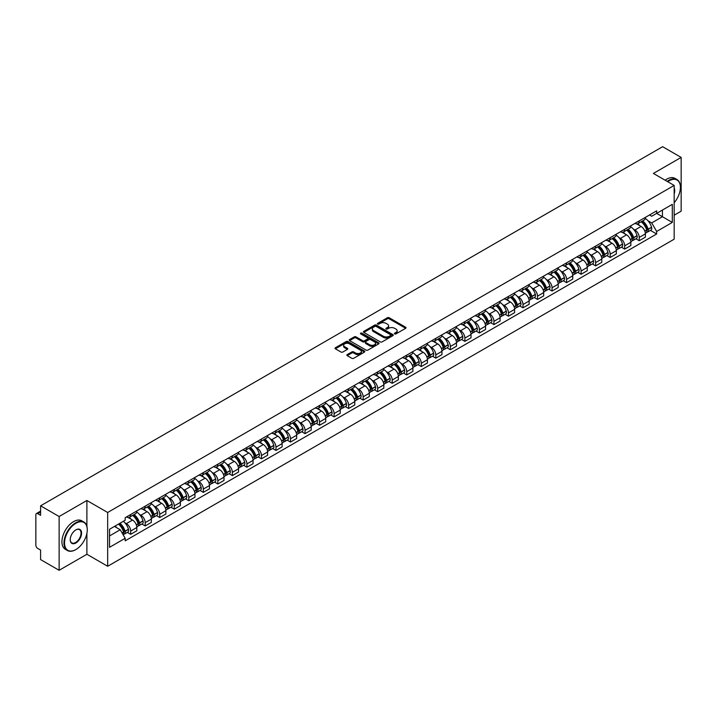 <?xml version="1.0" encoding="UTF-8"?>
<svg xmlns="http://www.w3.org/2000/svg" width="717" height="717" viewBox="0 0 717 717"><rect width="100%" height="100%" fill="white"/><g stroke="black" fill="none" stroke-linecap="round" stroke-linejoin="round"><path stroke-width="1.08" d="M394.664 333.916A0.905 0.52 0 0 0 395.945 333.916L405.661 328.305A1.291 0.744 0 0 0 406.037 327.777A1.291 0.744 0 0 0 405.661 327.248L389.206 317.748A1.291 0.744 0 0 0 387.377 317.748L377.662 323.358A0.905 0.52 0 0 0 378.943 324.093L380.198 323.367A4.141 2.393 0 0 1 386.051 323.367L387.422 324.165A4.141 2.393 0 0 1 388.632 325.85A4.141 2.393 0 0 1 387.422 327.535L386.167 328.261A0.905 0.52 0 0 0 387.44 329.004L388.704 328.278A4.141 2.393 0 0 1 394.556 328.278L395.927 329.067A4.141 2.393 0 0 1 397.137 330.761A4.141 2.393 0 0 1 395.927 332.446L394.664 333.172A0.905 0.52 0 0 0 394.664 333.916L394.664 333.172M347.234 354.592A1.291 0.744 0 0 0 346.858 355.121A1.291 0.744 0 0 0 347.234 355.65L351.859 358.312A1.291 0.744 0 0 0 353.687 358.312L364.469 352.083A1.291 0.744 0 0 0 364.854 351.554A1.291 0.744 0 0 0 364.469 351.025L348.014 341.525A1.291 0.744 0 0 0 346.186 341.525L335.395 347.754A1.291 0.744 0 0 0 335.018 348.283A1.291 0.744 0 0 0 335.395 348.812L340.978 352.029A1.291 0.744 0 0 0 342.807 352.029L347.422 349.367A1.291 0.744 0 0 0 347.799 348.838A1.291 0.744 0 0 0 347.422 348.31L344.653 346.714A3.46 1.999 0 0 1 343.64 345.298A3.46 1.999 0 0 1 345.773 343.452A3.46 1.999 0 0 1 349.546 343.891L360.382 350.147A3.46 1.999 0 0 1 361.395 351.554A3.46 1.999 0 0 1 359.262 353.4A3.46 1.999 0 0 1 355.489 352.97L353.687 351.922A1.291 0.744 0 0 0 351.859 351.922L347.234 354.592L347.234 355.65M107.667 512.485L86.891 500.493L59.135 516.518L40.6 505.817L662.616 146.698L681.15 157.408L653.393 173.433L674.168 185.425L107.667 512.485L107.667 566.269L674.168 239.2L674.168 185.425M380.288 341.892A1.291 0.744 0 0 0 382.116 341.892L392.907 335.664A1.291 0.744 0 0 0 393.283 335.144A1.291 0.744 0 0 0 392.907 334.615L376.452 325.115A1.291 0.744 0 0 0 374.624 325.115L363.833 331.344A1.291 0.744 0 0 0 363.456 331.863A1.291 0.744 0 0 0 363.833 332.392L380.288 341.892M361.036 334.104A0.905 0.52 0 0 1 361.96 334.239L361.96 333.163L378.693 342.825A1.291 0.744 0 0 1 379.069 343.344A1.291 0.744 0 0 1 378.693 343.873L367.902 350.102A1.291 0.744 0 0 1 366.073 350.102L349.618 340.602L354.234 337.958L354.234 336.882L349.618 339.544A1.291 0.744 0 0 0 349.233 340.073A1.291 0.744 0 0 0 349.618 340.602L349.618 339.544M354.234 337.958A1.291 0.744 0 0 1 356.062 337.958L356.062 336.882A1.291 0.744 0 0 0 354.234 336.882M356.062 336.882L362.739 340.736A1.291 0.744 0 0 0 364.568 340.736L367.624 338.971A1.291 0.744 0 0 0 368.009 338.442A1.291 0.744 0 0 0 367.624 337.913L360.678 333.898A0.905 0.52 0 0 1 361.96 333.163M59.135 516.518L59.135 570.302L40.6 559.592L40.6 550.073L37.714 548.406A2.635 1.524 -120 0 1 35.85 545.18L35.85 514.743A2.635 1.524 -120 0 1 36.397 513.542L40.6 511.113M674.168 215.217L681.15 211.183L681.15 157.408M59.135 570.302L86.891 554.268L107.667 566.269M40.6 505.817L40.6 515.335L37.714 513.668A2.635 1.524 -120 0 0 36.397 513.542M639.232 220.917A6.059 3.495 60 0 1 637.978 223.632L644.126 220.083A6.059 3.495 -120 0 0 645.381 217.368M633.398 229.108L634.948 230.005A6.059 3.495 60 0 1 639.232 237.426L645.381 233.876A6.059 3.495 -120 0 0 641.097 226.455L636.696 223.91M645.381 233.876L645.381 237.157L639.232 240.706L635.898 238.779M637.978 223.632A6.059 3.495 60 0 1 634.993 223.363M639.232 237.426L639.232 240.706M624.704 229.306A6.059 3.495 60 0 1 623.449 232.021L629.598 228.472A6.059 3.495 -120 0 0 630.852 225.756M621.37 247.168L624.704 249.095L630.852 245.546L630.852 242.265A6.059 3.495 -120 0 0 626.568 234.844L622.168 232.299M623.449 232.021A6.059 3.495 60 0 1 620.465 231.752M618.87 237.497L620.42 238.394A6.059 3.495 60 0 1 624.704 245.814L624.704 249.095M610.176 237.694A6.059 3.495 60 0 1 608.921 240.41L615.069 236.861A6.059 3.495 -120 0 0 616.324 234.145M606.842 255.557L610.176 257.484L616.324 253.935L616.324 250.654A6.059 3.495 -120 0 0 612.04 243.233L607.64 240.688M608.921 240.41A6.059 3.495 60 0 1 605.937 240.141M604.341 245.886L605.892 246.782A6.059 3.495 60 0 1 610.176 254.203L610.176 257.484M595.648 246.083A6.059 3.495 60 0 1 594.393 248.799L600.532 245.25A6.059 3.495 -120 0 0 601.787 242.534M592.314 263.946L595.648 265.873L601.787 262.323L601.787 259.043A6.059 3.495 -120 0 0 597.503 251.622L593.102 249.077M594.393 248.799A6.059 3.495 60 0 1 591.408 248.53M589.813 254.275L591.364 255.171A6.059 3.495 60 0 1 595.648 262.592L595.648 265.873M581.111 254.472A6.059 3.495 60 0 1 579.856 257.188L586.004 253.639A6.059 3.495 -120 0 0 587.259 250.923M577.777 272.335L581.111 274.261L587.259 270.712L587.259 267.432A6.059 3.495 -120 0 0 582.975 260.011L578.574 257.466M579.856 257.188A6.059 3.495 60 0 1 576.871 256.919M575.276 262.664L576.827 263.56A6.059 3.495 60 0 1 581.111 270.981L581.111 274.261M566.582 262.861A6.059 3.495 60 0 1 565.328 265.577L571.476 262.028A6.059 3.495 -120 0 0 572.731 259.312M563.248 280.723L566.582 282.65L572.731 279.101L572.731 275.821A6.059 3.495 -120 0 0 568.447 268.4L564.046 265.855M565.328 265.577A6.059 3.495 60 0 1 562.343 265.308M560.748 271.053L562.298 271.949A6.059 3.495 60 0 1 566.582 279.37L566.582 282.65M552.054 271.25A6.059 3.495 60 0 1 550.799 273.966L556.948 270.417A6.059 3.495 -120 0 0 558.202 267.701M548.72 289.112L552.054 291.039L558.202 287.49L558.202 284.21A6.059 3.495 -120 0 0 553.918 276.789L549.518 274.244M550.799 273.966A6.059 3.495 60 0 1 547.815 273.697M546.22 279.442L547.77 280.338A6.059 3.495 60 0 1 552.054 287.759L552.054 291.039M537.526 279.639A6.059 3.495 60 0 1 536.271 282.355L542.411 278.805A6.059 3.495 -120 0 0 543.665 276.09M534.192 297.501L537.526 299.428L543.674 295.879L543.674 292.599A6.059 3.495 -120 0 0 539.381 285.178L534.981 282.632M536.271 282.355A6.059 3.495 60 0 1 533.287 282.086M531.691 287.831L533.242 288.727A6.059 3.495 60 0 1 537.526 296.148L537.526 299.428M522.989 288.028A6.059 3.495 60 0 1 521.734 290.743L527.882 287.194A6.059 3.495 -120 0 0 529.137 284.479M519.655 305.89L522.989 307.817L529.137 304.268L529.137 300.988A6.059 3.495 -120 0 0 524.853 293.567L520.452 291.021M521.734 290.743A6.059 3.495 60 0 1 518.758 290.475M517.154 296.22L518.705 297.116A6.059 3.495 60 0 1 522.989 304.537L522.989 307.817M508.461 296.417A6.059 3.495 60 0 1 507.206 299.132L513.354 295.583A6.059 3.495 -120 0 0 514.609 292.868M505.127 314.279L508.461 316.206L514.609 312.657L514.609 309.377A6.059 3.495 -120 0 0 510.325 301.956L505.924 299.41M507.206 299.132A6.059 3.495 60 0 1 504.221 298.864M502.626 304.608L504.176 305.505A6.059 3.495 60 0 1 508.461 312.926L508.461 316.206M493.932 304.806A6.059 3.495 60 0 1 492.678 307.521L498.826 303.972A6.059 3.495 -120 0 0 500.081 301.257M490.598 322.668L493.932 324.595L500.081 321.046L500.081 317.765A6.059 3.495 -120 0 0 495.797 310.344L491.396 307.799M492.678 307.521A6.059 3.495 60 0 1 489.693 307.252M488.098 312.997L489.648 313.894A6.059 3.495 60 0 1 493.932 321.315L493.932 324.595M479.404 313.195A6.059 3.495 60 0 1 478.149 315.91L484.289 312.361A6.059 3.495 -120 0 0 485.543 309.645M476.07 331.057L479.404 332.984L485.552 329.435L485.552 326.154A6.059 3.495 -120 0 0 481.259 318.733L476.868 316.188M478.149 315.91A6.059 3.495 60 0 1 475.165 315.641M473.57 321.386L475.12 322.283A6.059 3.495 60 0 1 479.404 329.703L479.404 332.984M464.867 321.583A6.059 3.495 60 0 1 463.612 324.299L469.76 320.75A6.059 3.495 -120 0 0 471.015 318.034M461.533 339.446L464.867 341.373L471.015 337.824L471.015 334.543A6.059 3.495 -120 0 0 466.731 327.122L462.331 324.577M463.612 324.299A6.059 3.495 60 0 1 460.637 324.03M459.032 329.775L460.583 330.671A6.059 3.495 60 0 1 464.867 338.092L464.867 341.373M450.339 329.972A6.059 3.495 60 0 1 449.084 332.688L455.232 329.139A6.059 3.495 -120 0 0 456.487 326.423M447.005 347.835L450.339 349.762L456.487 346.212L456.487 342.932A6.059 3.495 -120 0 0 452.203 335.511L447.802 332.975M449.084 332.688A6.059 3.495 60 0 1 446.099 332.419M444.504 338.164L446.055 339.06A6.059 3.495 60 0 1 450.339 346.481L450.339 349.762M435.811 338.361A6.059 3.495 60 0 1 434.556 341.077L440.704 337.528A6.059 3.495 -120 0 0 441.959 334.812M432.476 356.224L435.811 358.15L441.959 354.601L441.959 351.321A6.059 3.495 -120 0 0 437.675 343.9L433.274 341.364M434.556 341.077A6.059 3.495 60 0 1 431.571 340.808M429.976 346.553L431.526 347.449A6.059 3.495 60 0 1 435.811 354.87L435.811 358.15M421.282 346.75A6.059 3.495 60 0 1 420.028 349.466L426.176 345.917A6.059 3.495 -120 0 0 427.431 343.201M417.948 364.612L421.282 366.539L427.431 362.99L427.431 359.71A6.059 3.495 -120 0 0 423.138 352.289L418.746 349.753M420.028 349.466A6.059 3.495 60 0 1 417.043 349.197M415.448 354.942L416.998 355.838A6.059 3.495 60 0 1 421.282 363.259L421.282 366.539M406.745 355.139A6.059 3.495 60 0 1 405.49 357.855L411.639 354.306A6.059 3.495 -120 0 0 412.893 351.59M403.411 373.001L406.745 374.928L412.893 371.379L412.893 368.099A6.059 3.495 -120 0 0 408.609 360.678L404.209 358.142M405.49 357.855A6.059 3.495 60 0 1 402.515 357.586M400.911 363.331L402.461 364.227A6.059 3.495 60 0 1 406.745 371.648L406.745 374.928M392.217 363.528A6.059 3.495 60 0 1 390.962 366.244L397.11 362.694A6.059 3.495 -120 0 0 398.365 359.979M388.883 381.39L392.217 383.317L398.365 379.768L398.365 376.488A6.059 3.495 -120 0 0 394.081 369.067L389.681 366.53M390.962 366.244A6.059 3.495 60 0 1 387.978 365.975M386.382 371.72L387.933 372.616A6.059 3.495 60 0 1 392.217 380.037L392.217 383.317M377.689 371.917A6.059 3.495 60 0 1 376.434 374.641L382.582 371.092A6.059 3.495 -120 0 0 383.837 368.368M374.355 389.779L377.689 391.706L383.837 388.157L383.837 384.877A6.059 3.495 -120 0 0 379.553 377.456L375.152 374.919M376.434 374.641A6.059 3.495 60 0 1 373.449 374.364M371.854 380.109L373.405 381.005A6.059 3.495 60 0 1 377.689 388.426L377.689 391.706M363.161 380.306A6.059 3.495 60 0 1 361.906 383.03L368.054 379.481A6.059 3.495 -120 0 0 369.309 376.757M359.826 398.168L363.161 400.095L369.309 396.546L369.309 393.266A6.059 3.495 -120 0 0 365.016 385.845L360.624 383.308M361.906 383.03A6.059 3.495 60 0 1 358.921 382.753M357.326 388.497L358.876 389.394A6.059 3.495 60 0 1 363.161 396.815L363.161 400.095M348.623 388.695A6.059 3.495 60 0 1 347.369 391.419L353.517 387.87A6.059 3.495 -120 0 0 354.772 385.146M345.289 406.557L348.623 408.484L354.772 404.935L354.772 401.654A6.059 3.495 -120 0 0 350.488 394.233L346.087 391.697M347.369 391.419A6.059 3.495 60 0 1 344.393 391.141M342.789 396.886L344.339 397.783A6.059 3.495 60 0 1 348.623 405.204L348.623 408.484M334.095 397.084A6.059 3.495 60 0 1 332.84 399.808L338.989 396.259A6.059 3.495 -120 0 0 340.243 393.534M330.761 414.946L334.095 416.873L340.243 413.324L340.243 410.043A6.059 3.495 -120 0 0 335.959 402.622L331.559 400.086M332.84 399.808A6.059 3.495 60 0 1 329.856 399.53M328.261 405.275L329.811 406.172A6.059 3.495 60 0 1 334.095 413.592L334.095 416.873M319.567 405.472A6.059 3.495 60 0 1 318.312 408.197L324.46 404.648A6.059 3.495 -120 0 0 325.715 401.923M316.233 423.335L319.567 425.262L325.715 421.713L325.715 418.432A6.059 3.495 -120 0 0 321.431 411.011L317.031 408.475M318.312 408.197A6.059 3.495 60 0 1 315.328 407.919M313.732 413.664L315.283 414.56A6.059 3.495 60 0 1 319.567 421.981L319.567 425.262M305.039 413.861A6.059 3.495 60 0 1 303.784 416.586L309.932 413.037A6.059 3.495 -120 0 0 311.187 410.312M301.705 431.724L305.039 433.651L311.187 430.101L311.187 426.821A6.059 3.495 -120 0 0 306.894 419.4L302.502 416.864M303.784 416.586A6.059 3.495 60 0 1 300.799 416.308M299.204 422.053L300.755 422.949A6.059 3.495 60 0 1 305.039 430.37L305.039 433.651M290.502 422.25A6.059 3.495 60 0 1 289.247 424.975L295.395 421.426A6.059 3.495 -120 0 0 296.65 418.701M287.167 440.113L290.502 442.039L296.65 438.49L296.65 435.21A6.059 3.495 -120 0 0 292.366 427.789L287.965 425.253M289.247 424.975A6.059 3.495 60 0 1 286.271 424.697M284.667 430.442L286.217 431.338A6.059 3.495 60 0 1 290.502 438.759L290.502 442.039M275.973 430.639A6.059 3.495 60 0 1 274.719 433.364L280.867 429.815A6.059 3.495 -120 0 0 282.122 427.09M272.639 448.501L275.973 450.428L282.122 446.879L282.122 443.599A6.059 3.495 -120 0 0 277.837 436.178L273.437 433.642M274.719 433.364A6.059 3.495 60 0 1 271.734 433.086M270.139 438.831L271.689 439.727A6.059 3.495 60 0 1 275.973 447.148L275.973 450.428M261.445 439.028A6.059 3.495 60 0 1 260.19 441.753L266.339 438.204A6.059 3.495 -120 0 0 267.593 435.479M258.111 456.89L261.445 458.817L267.593 455.268L267.593 451.988A6.059 3.495 -120 0 0 263.309 444.567L258.909 442.03M260.19 441.753A6.059 3.495 60 0 1 257.206 441.475M255.61 447.22L257.161 448.116A6.059 3.495 60 0 1 261.445 455.537L261.445 458.817M246.917 447.417A6.059 3.495 60 0 1 245.662 450.142L251.81 446.592A6.059 3.495 -120 0 0 253.065 443.868M243.583 465.288L246.917 467.206L253.065 463.657L253.065 460.377A6.059 3.495 -120 0 0 248.781 452.956L244.38 450.419M245.662 450.142A6.059 3.495 60 0 1 242.678 449.864M241.082 455.609L242.633 456.505A6.059 3.495 60 0 1 246.917 463.926L246.917 467.206M232.38 455.806A6.059 3.495 60 0 1 231.125 458.53L237.273 454.981A6.059 3.495 -120 0 0 238.528 452.257M229.046 473.677L232.38 475.595L238.528 472.046L238.528 468.766A6.059 3.495 -120 0 0 234.244 461.345L229.843 458.808M231.125 458.53A6.059 3.495 60 0 1 228.149 458.253M226.545 463.998L228.096 464.894A6.059 3.495 60 0 1 232.38 472.315L232.38 475.595M217.851 464.195A6.059 3.495 60 0 1 216.597 466.919L222.745 463.37A6.059 3.495 -120 0 0 224 460.646M214.517 482.066L217.851 483.984L224 480.435L224 477.155A6.059 3.495 -120 0 0 219.716 469.734L215.315 467.197M216.597 466.919A6.059 3.495 60 0 1 213.612 466.642M212.017 472.386L213.567 473.283A6.059 3.495 60 0 1 217.851 480.704L217.851 483.984M203.323 472.584A6.059 3.495 60 0 1 202.069 475.308L208.217 471.759A6.059 3.495 -120 0 0 209.472 469.035M199.989 490.455L203.323 492.373L209.472 488.824L209.472 485.543A6.059 3.495 -120 0 0 205.187 478.122L200.787 475.586M202.069 475.308A6.059 3.495 60 0 1 199.084 475.03M197.489 480.775L199.039 481.672A6.059 3.495 60 0 1 203.323 489.093L203.323 492.373M188.795 480.973A6.059 3.495 60 0 1 187.54 483.697L193.689 480.148A6.059 3.495 -120 0 0 194.943 477.423M185.461 498.844L188.795 500.762L194.943 497.213L194.943 493.932A6.059 3.495 -120 0 0 190.659 486.511L186.259 483.975M187.54 483.697A6.059 3.495 60 0 1 184.556 483.419M182.96 489.164L184.511 490.061A6.059 3.495 60 0 1 188.795 497.481L188.795 500.762M174.258 489.361A6.059 3.495 60 0 1 173.003 492.086L179.151 488.537A6.059 3.495 -120 0 0 180.406 485.812M170.924 507.233L174.258 509.151L180.406 505.602L180.406 502.321A6.059 3.495 -120 0 0 176.122 494.9L171.721 492.364M173.003 492.086A6.059 3.495 60 0 1 170.028 491.808M168.423 497.553L169.974 498.449A6.059 3.495 60 0 1 174.258 505.87L174.258 509.151M159.73 497.75A6.059 3.495 60 0 1 158.475 500.475L164.623 496.926A6.059 3.495 -120 0 0 165.878 494.201M156.396 515.622L159.73 517.54L165.878 513.99L165.878 510.71A6.059 3.495 -120 0 0 161.594 503.289L157.193 500.753M158.475 500.475A6.059 3.495 60 0 1 155.49 500.197M153.895 505.942L155.446 506.838A6.059 3.495 60 0 1 159.73 514.259L159.73 517.54M145.201 506.139A6.059 3.495 60 0 1 143.947 508.864L150.095 505.315A6.059 3.495 -120 0 0 151.35 502.59M141.867 524.01L145.201 525.928L151.35 522.379L151.35 519.099A6.059 3.495 -120 0 0 147.066 511.678L142.665 509.142M143.947 508.864A6.059 3.495 60 0 1 140.962 508.586M139.367 514.34L140.917 515.227A6.059 3.495 60 0 1 145.201 522.648L145.201 525.928M130.673 514.528A6.059 3.495 60 0 1 129.418 517.253L135.567 513.704A6.059 3.495 -120 0 0 136.822 510.979M127.339 532.399L130.673 534.317L136.822 530.768L136.822 527.488A6.059 3.495 -120 0 0 132.537 520.067L128.137 517.531M129.418 517.253A6.059 3.495 60 0 1 126.434 516.975M124.839 522.729L126.389 523.616A6.059 3.495 60 0 1 130.673 531.037L130.673 534.317M649.53 214.975L651.717 216.238L672.304 204.354L662.427 210.054L662.427 216.722L651.717 222.906L647.935 220.719M109.531 535.931L120.241 529.746L125.179 538.297L109.531 547.331L109.531 529.263L125.179 520.228L125.179 517.701L656.655 210.861L656.655 213.388L672.304 222.422L656.655 231.457L651.717 222.906M672.304 204.354L672.304 222.422M125.179 538.297L125.179 540.824L656.655 233.984L656.655 231.457M86.891 500.493L86.891 526.377M86.891 533.403L86.891 554.268M120.241 529.746L114.46 526.412M650.436 230.39L656.655 233.984M395.031 334.041L395.927 333.522A4.141 2.393 0 0 0 397.137 331.837L397.137 330.761M388.632 325.85L388.632 326.925A4.141 2.393 0 0 1 387.422 328.61L386.526 329.13M405.661 327.248L405.661 328.305L389.206 318.823A1.291 0.744 0 0 0 387.377 318.823L378.02 324.218M392.889 335.681L376.452 326.19A1.291 0.744 0 0 0 374.624 326.19L363.851 332.401M390.622 335.511A0.905 0.52 0 0 0 390.622 334.767L376.174 326.432A0.905 0.52 0 0 0 374.892 326.432L373.566 327.194A4.141 2.393 0 0 0 372.356 328.888A4.141 2.393 0 0 0 373.566 330.573L383.443 336.273A4.141 2.393 0 0 0 389.295 336.273L390.622 335.511L390.622 336.587A0.905 0.52 0 0 0 390.882 336.219L390.882 335.144M372.356 328.888L372.356 329.963A4.141 2.393 0 0 0 373.566 331.648L373.566 330.573M390.622 336.587L389.295 337.349A4.141 2.393 0 0 1 383.443 337.349L373.566 331.648M356.062 337.958L362.739 341.812A1.291 0.744 0 0 0 364.568 341.812L367.624 340.046A1.291 0.744 0 0 0 368.009 339.517L368.009 338.442M361.96 334.239L378.675 343.882M369.658 344.734A3.46 1.999 0 0 0 373.432 345.164A3.46 1.999 0 0 0 375.565 343.318A3.46 1.999 0 0 0 374.552 341.91L370.734 339.706A1.291 0.744 0 0 0 368.905 339.706L365.84 341.471A1.291 0.744 0 0 0 365.464 342A1.291 0.744 0 0 0 365.84 342.529L369.658 344.734L369.658 345.809A3.46 1.999 0 0 0 373.432 346.239A3.46 1.999 0 0 0 375.565 344.393L375.565 343.318M365.464 342L365.464 343.076A1.291 0.744 0 0 0 365.84 343.604L365.84 342.529M369.658 345.809L365.84 343.604M361.395 351.554L361.395 352.63A3.46 1.999 0 0 1 359.262 354.476A3.46 1.999 0 0 1 355.489 354.046L353.687 352.997A1.291 0.744 0 0 0 351.859 352.997L347.252 355.659M343.64 345.298L343.64 346.374A3.46 1.999 0 0 0 344.653 347.79L344.653 346.714M347.404 349.376L344.653 347.79M364.469 351.025L364.469 352.083L348.014 342.601A1.291 0.744 0 0 0 346.186 342.601L335.413 348.82M641.518 221.589A8.299 4.795 60 0 1 641.563 221.616A8.299 4.795 60 0 1 647.021 229.064L647.075 229.234A1.613 0.932 60 0 1 646.815 230.498A1.613 0.932 60 0 1 646.779 230.515M641.159 221.795A10.011 5.781 60 0 1 646.662 230.058L646.707 230.229A3.325 1.918 60 0 1 646.187 232.846L645.354 233.321M646.752 232.111A3.325 1.918 -120 0 0 647.675 231.985A3.325 1.918 -120 0 0 648.204 229.368L648.15 229.198A10.011 5.781 -120 0 0 642.647 220.935M645.255 218.425A10.011 5.781 60 0 1 651.547 227.235L651.601 227.406A3.325 1.918 60 0 1 651.072 230.023L647.675 231.985M637.745 223.749A10.011 5.781 60 0 1 639.833 225.721M644.7 225.738L645.981 226.473M626.99 229.978A8.299 4.795 60 0 1 627.034 230.005A8.299 4.795 60 0 1 632.493 237.452L632.546 237.623A1.613 0.932 60 0 1 632.286 238.886A1.613 0.932 60 0 1 632.251 238.904M626.631 230.184A10.011 5.781 60 0 1 632.134 238.447L632.179 238.618A3.325 1.918 60 0 1 631.65 241.235L630.826 241.71M632.224 240.5A3.325 1.918 -120 0 0 633.147 240.374A3.325 1.918 -120 0 0 633.667 237.757L633.622 237.587A10.011 5.781 -120 0 0 628.119 229.323M630.727 226.814A10.011 5.781 60 0 1 637.019 235.624L637.072 235.794A3.325 1.918 60 0 1 636.544 238.411L633.147 240.374M623.216 232.138A10.011 5.781 60 0 1 625.305 234.109M630.171 234.127L631.453 234.862M612.461 238.367A8.299 4.795 60 0 1 612.506 238.394A8.299 4.795 60 0 1 617.964 245.841L618.009 246.012A1.613 0.932 60 0 1 617.758 247.275A1.613 0.932 60 0 1 617.722 247.293M612.094 238.573A10.011 5.781 60 0 1 617.597 246.836L617.651 247.007A3.325 1.918 60 0 1 617.122 249.624L616.297 250.099M617.696 248.889A3.325 1.918 -120 0 0 618.61 248.763A3.325 1.918 -120 0 0 619.138 246.146L619.094 245.976A10.011 5.781 -120 0 0 613.591 237.712M616.199 235.203A10.011 5.781 60 0 1 622.49 244.013L622.535 244.183A3.325 1.918 60 0 1 622.015 246.8L618.61 248.763M608.679 240.527A10.011 5.781 60 0 1 610.776 242.498M615.643 242.516L616.916 243.251M597.933 246.756A8.299 4.795 60 0 1 597.969 246.782A8.299 4.795 60 0 1 603.436 254.23L603.481 254.401A1.613 0.932 60 0 1 603.23 255.664A1.613 0.932 60 0 1 603.194 255.682M597.566 246.962A10.011 5.781 60 0 1 603.069 255.225L603.122 255.395A3.325 1.918 60 0 1 602.594 258.012L601.769 258.487M603.158 257.278A3.325 1.918 -120 0 0 604.081 257.152A3.325 1.918 -120 0 0 604.61 254.535L604.556 254.365A10.011 5.781 -120 0 0 599.062 246.101M601.662 243.592A10.011 5.781 60 0 1 607.962 252.402L608.007 252.572A3.325 1.918 60 0 1 607.487 255.189L604.081 257.152M594.151 248.916A10.011 5.781 60 0 1 596.248 250.887M601.115 250.905L602.388 251.64M583.396 255.144A8.299 4.795 60 0 1 583.441 255.171A8.299 4.795 60 0 1 588.899 262.619L588.953 262.789A1.613 0.932 60 0 1 588.693 264.053A1.613 0.932 60 0 1 588.657 264.071M583.038 255.351A10.011 5.781 60 0 1 588.54 263.614L588.585 263.784A3.325 1.918 60 0 1 588.065 266.401L587.232 266.876M588.63 265.666A3.325 1.918 -120 0 0 589.553 265.541A3.325 1.918 -120 0 0 590.082 262.924L590.028 262.754A10.011 5.781 -120 0 0 584.525 254.49M587.133 251.981A10.011 5.781 60 0 1 593.425 260.791L593.479 260.961A3.325 1.918 60 0 1 592.95 263.578L589.553 265.541M579.623 257.304A10.011 5.781 60 0 1 581.711 259.276M586.578 259.294L587.859 260.029M568.868 263.533A8.299 4.795 60 0 1 568.913 263.56A8.299 4.795 60 0 1 574.371 271.008L574.425 271.178A1.613 0.932 60 0 1 574.165 272.442A1.613 0.932 60 0 1 574.129 272.46M568.509 263.748A10.011 5.781 60 0 1 574.012 272.003L574.057 272.173A3.325 1.918 60 0 1 573.528 274.79L572.704 275.265M574.102 274.055A3.325 1.918 -120 0 0 575.025 273.93A3.325 1.918 -120 0 0 575.545 271.313L575.5 271.143A10.011 5.781 -120 0 0 569.997 262.888M572.605 260.37A10.011 5.781 60 0 1 578.897 269.18L578.951 269.35A3.325 1.918 60 0 1 578.422 271.967L575.025 273.93M565.095 265.693A10.011 5.781 60 0 1 567.183 267.665M572.049 267.683L573.331 268.418M674.168 202.723A16.07 9.276 120 0 0 680.406 187.415A16.07 9.276 120 0 0 669.042 180.854A16.07 9.276 120 0 0 667.724 181.706M667.195 181.392A16.464 9.509 -60 0 1 668.764 180.37A16.464 9.509 -60 0 1 676.991 179.555A16.464 9.509 -60 0 1 680.406 187.092A16.464 9.509 -60 0 1 680.406 187.254M674.168 188.177A8.039 4.643 -60 0 1 674.168 193.85M665.143 180.209A16.464 9.509 -60 0 1 666.711 179.187A16.464 9.509 -60 0 1 674.948 178.372L676.991 179.555M75.626 549.697L75.903 549.536A16.07 9.276 120 0 0 87.268 529.854A16.07 9.276 120 0 0 75.903 523.293A16.07 9.276 120 0 0 64.539 542.975A16.07 9.276 120 0 0 75.903 549.536L75.626 549.697A16.464 9.509 -60 0 1 67.389 550.513A16.464 9.509 -60 0 1 64.862 537.32A16.464 9.509 -60 0 1 75.626 522.81A16.464 9.509 -60 0 1 83.853 521.994A16.464 9.509 -60 0 1 87.268 529.531A16.464 9.509 -60 0 1 87.268 529.702M75.903 529.854L75.903 529.854A8.039 4.643 -60 0 1 81.586 533.134A8.039 4.643 -60 0 1 75.903 542.975A8.039 4.643 -60 0 1 70.221 539.695A8.039 4.643 -60 0 1 75.903 529.854L75.903 529.854M70.221 539.534A7.636 4.41 120 0 0 71.799 542.877A7.636 4.41 120 0 0 75.626 542.491A7.636 4.41 120 0 0 80.618 535.76A7.636 4.41 120 0 0 79.444 529.639A7.636 4.41 120 0 0 75.76 529.944M67.389 550.513L65.337 549.33A16.464 9.509 -60 0 1 62.818 536.137A16.464 9.509 -60 0 1 73.573 521.626A16.464 9.509 -60 0 1 81.81 520.811L83.853 521.994M554.34 271.922A8.299 4.795 60 0 1 554.384 271.949A8.299 4.795 60 0 1 559.843 279.397L559.887 279.567A1.613 0.932 60 0 1 559.636 280.831A1.613 0.932 60 0 1 559.601 280.849M553.972 272.137A10.011 5.781 60 0 1 559.475 280.392L559.529 280.562A3.325 1.918 60 0 1 559 283.179L558.176 283.654M559.574 282.444A3.325 1.918 -120 0 0 560.488 282.319A3.325 1.918 -120 0 0 561.017 279.702L560.972 279.531A10.011 5.781 -120 0 0 555.469 271.277M558.077 268.758A10.011 5.781 60 0 1 564.369 277.569L564.413 277.739A3.325 1.918 60 0 1 563.894 280.356L560.488 282.319M550.566 274.082A10.011 5.781 60 0 1 552.655 276.054M557.521 276.072L558.794 276.807M539.811 280.311A8.299 4.795 60 0 1 539.847 280.338A8.299 4.795 60 0 1 545.314 287.786L545.359 287.956A1.613 0.932 60 0 1 545.108 289.22A1.613 0.932 60 0 1 545.072 289.238M539.444 280.526A10.011 5.781 60 0 1 544.947 288.781L545.001 288.951A3.325 1.918 60 0 1 544.472 291.568L543.647 292.043M545.037 290.833A3.325 1.918 -120 0 0 545.96 290.708A3.325 1.918 -120 0 0 546.488 288.091L546.435 287.92A10.011 5.781 -120 0 0 540.941 279.666M543.54 277.156A10.011 5.781 60 0 1 549.84 285.958L549.885 286.128A3.325 1.918 60 0 1 549.365 288.745L545.96 290.708M536.029 282.471A10.011 5.781 60 0 1 538.126 284.443M542.993 284.461L544.266 285.196M525.274 288.7A8.299 4.795 60 0 1 525.319 288.727A8.299 4.795 60 0 1 530.777 296.175L530.831 296.345A1.613 0.932 60 0 1 530.571 297.609A1.613 0.932 60 0 1 530.535 297.627M524.916 288.915A10.011 5.781 60 0 1 530.419 297.17L530.463 297.34A3.325 1.918 60 0 1 529.944 299.957L529.11 300.432M530.508 299.222A3.325 1.918 -120 0 0 531.431 299.097A3.325 1.918 -120 0 0 531.96 296.48L531.906 296.309A10.011 5.781 -120 0 0 526.403 288.055M529.012 285.545A10.011 5.781 60 0 1 535.303 294.346L535.357 294.517A3.325 1.918 60 0 1 534.828 297.134L531.431 299.097M521.501 290.86A10.011 5.781 60 0 1 523.589 292.841M528.456 292.85L529.738 293.585M510.746 297.089A8.299 4.795 60 0 1 510.791 297.116A8.299 4.795 60 0 1 516.249 304.564L516.303 304.734A1.613 0.932 60 0 1 516.043 305.998A1.613 0.932 60 0 1 516.007 306.016M510.387 297.304A10.011 5.781 60 0 1 515.89 305.559L515.935 305.729A3.325 1.918 60 0 1 515.406 308.346L514.582 308.821M515.98 307.611A3.325 1.918 -120 0 0 516.903 307.485A3.325 1.918 -120 0 0 517.423 304.868L517.378 304.698A10.011 5.781 -120 0 0 511.875 296.444M514.483 293.934A10.011 5.781 60 0 1 520.775 302.735L520.829 302.906A3.325 1.918 60 0 1 520.3 305.523L516.903 307.485M506.973 299.249A10.011 5.781 60 0 1 509.061 301.23M513.928 301.239L515.209 301.974M496.218 305.478A8.299 4.795 60 0 1 496.263 305.505A8.299 4.795 60 0 1 501.721 312.953L501.766 313.123A1.613 0.932 60 0 1 501.515 314.387A1.613 0.932 60 0 1 501.479 314.404M495.859 305.693A10.011 5.781 60 0 1 501.353 313.947L501.407 314.118A3.325 1.918 60 0 1 500.878 316.735L500.054 317.21M501.452 316A3.325 1.918 -120 0 0 502.366 315.874A3.325 1.918 -120 0 0 502.895 313.257L502.85 313.087A10.011 5.781 -120 0 0 497.347 304.833M499.955 302.323A10.011 5.781 60 0 1 506.247 311.124L506.292 311.295A3.325 1.918 60 0 1 505.772 313.912L502.366 315.874M492.445 307.638A10.011 5.781 60 0 1 494.533 309.619M499.399 309.627L500.672 310.362M481.69 313.867A8.299 4.795 60 0 1 481.725 313.894A8.299 4.795 60 0 1 487.193 321.341L487.237 321.512A1.613 0.932 60 0 1 486.986 322.775A1.613 0.932 60 0 1 486.951 322.793M481.322 314.082A10.011 5.781 60 0 1 486.825 322.336L486.879 322.507A3.325 1.918 60 0 1 486.35 325.124L485.526 325.599M486.915 324.389A3.325 1.918 -120 0 0 487.838 324.263A3.325 1.918 -120 0 0 488.367 321.646L488.313 321.476A10.011 5.781 -120 0 0 482.819 313.221M485.418 310.712A10.011 5.781 60 0 1 491.719 319.513L491.763 319.683A3.325 1.918 60 0 1 491.244 322.3L487.838 324.263M477.907 316.027A10.011 5.781 60 0 1 480.005 318.007M484.871 318.016L486.144 318.751M467.161 322.256A8.299 4.795 60 0 1 467.197 322.283A8.299 4.795 60 0 1 472.655 329.73L472.709 329.901A1.613 0.932 60 0 1 472.449 331.164A1.613 0.932 60 0 1 472.413 331.191M466.794 322.471A10.011 5.781 60 0 1 472.297 330.725L472.342 330.895A3.325 1.918 60 0 1 471.822 333.513L470.988 333.988M472.386 332.778A3.325 1.918 -120 0 0 473.31 332.652A3.325 1.918 -120 0 0 473.838 330.035L473.785 329.865A10.011 5.781 -120 0 0 468.282 321.61M470.89 319.101A10.011 5.781 60 0 1 477.181 327.902L477.235 328.072A3.325 1.918 60 0 1 476.706 330.689L473.31 332.652M463.379 324.416A10.011 5.781 60 0 1 465.467 326.396M470.334 326.405L471.616 327.14M452.624 330.645A8.299 4.795 60 0 1 452.669 330.671A8.299 4.795 60 0 1 458.127 338.119L458.181 338.29A1.613 0.932 60 0 1 457.921 339.553A1.613 0.932 60 0 1 457.885 339.58M452.266 330.86A10.011 5.781 60 0 1 457.769 339.114L457.813 339.284A3.325 1.918 60 0 1 457.285 341.901L456.46 342.376M457.858 341.167A3.325 1.918 -120 0 0 458.781 341.041A3.325 1.918 -120 0 0 459.301 338.424L459.256 338.254A10.011 5.781 -120 0 0 453.753 329.999M456.362 327.49A10.011 5.781 60 0 1 462.653 336.291L462.707 336.461A3.325 1.918 60 0 1 462.178 339.078L458.781 341.041M448.851 332.805A10.011 5.781 60 0 1 450.939 334.785M455.806 334.794L457.087 335.529M438.096 339.033A8.299 4.795 60 0 1 438.141 339.06A8.299 4.795 60 0 1 443.599 346.508L443.644 346.678A1.613 0.932 60 0 1 443.393 347.942A1.613 0.932 60 0 1 443.357 347.969M437.737 339.249A10.011 5.781 60 0 1 443.231 347.503L443.285 347.673A3.325 1.918 60 0 1 442.756 350.29L441.932 350.765M443.33 349.555A3.325 1.918 -120 0 0 444.244 349.43A3.325 1.918 -120 0 0 444.773 346.813L444.728 346.643A10.011 5.781 -120 0 0 439.225 338.388M441.833 335.879A10.011 5.781 60 0 1 448.125 344.68L448.17 344.85A3.325 1.918 60 0 1 447.65 347.467L444.244 349.43M434.323 341.193A10.011 5.781 60 0 1 436.411 343.174M441.278 343.183L442.55 343.918M423.568 347.422A8.299 4.795 60 0 1 423.604 347.449A8.299 4.795 60 0 1 429.071 354.897L429.116 355.067A1.613 0.932 60 0 1 428.865 356.331A1.613 0.932 60 0 1 428.829 356.358M423.2 347.637A10.011 5.781 60 0 1 428.703 355.892L428.757 356.071A3.325 1.918 60 0 1 428.228 358.679L427.404 359.154M428.793 357.944A3.325 1.918 -120 0 0 429.716 357.819A3.325 1.918 -120 0 0 430.245 355.211L430.191 355.032A10.011 5.781 -120 0 0 424.697 346.777M427.296 344.268A10.011 5.781 60 0 1 433.597 353.069L433.642 353.248A3.325 1.918 60 0 1 433.122 355.856L429.716 357.819M419.786 349.582A10.011 5.781 60 0 1 421.883 351.563M426.749 351.572L428.022 352.307M409.04 355.811A8.299 4.795 60 0 1 409.075 355.838A8.299 4.795 60 0 1 414.534 363.286L414.587 363.456A1.613 0.932 60 0 1 414.327 364.72A1.613 0.932 60 0 1 414.292 364.747M408.672 356.026A10.011 5.781 60 0 1 414.175 364.281L414.22 364.46A3.325 1.918 60 0 1 413.7 367.068L412.867 367.543M414.265 366.333A3.325 1.918 -120 0 0 415.188 366.208A3.325 1.918 -120 0 0 415.717 363.6L415.663 363.42A10.011 5.781 -120 0 0 410.16 355.166M412.768 352.656A10.011 5.781 60 0 1 419.06 361.458L419.113 361.637A3.325 1.918 60 0 1 418.585 364.245L415.188 366.208M405.257 357.971A10.011 5.781 60 0 1 407.346 359.952M412.212 359.961L413.494 360.696M394.502 364.2A8.299 4.795 60 0 1 394.547 364.227A8.299 4.795 60 0 1 400.005 371.675L400.059 371.845A1.613 0.932 60 0 1 399.799 373.109A1.613 0.932 60 0 1 399.763 373.136M394.144 364.415A10.011 5.781 60 0 1 399.647 372.67L399.692 372.849A3.325 1.918 60 0 1 399.163 375.457L398.338 375.932M399.736 374.722A3.325 1.918 -120 0 0 400.66 374.597A3.325 1.918 -120 0 0 401.179 371.989L401.135 371.809A10.011 5.781 -120 0 0 395.632 363.555M398.24 361.045A10.011 5.781 60 0 1 404.531 369.847L404.585 370.026A3.325 1.918 60 0 1 404.056 372.634L400.66 374.597M390.729 366.36A10.011 5.781 60 0 1 392.817 368.341M397.684 368.35L398.966 369.085M379.974 372.589A8.299 4.795 60 0 1 380.019 372.616A8.299 4.795 60 0 1 385.477 380.064L385.522 380.234A1.613 0.932 60 0 1 385.271 381.498A1.613 0.932 60 0 1 385.235 381.525M379.616 372.804A10.011 5.781 60 0 1 385.11 381.059L385.163 381.238A3.325 1.918 60 0 1 384.635 383.846L383.81 384.321M385.208 383.111A3.325 1.918 -120 0 0 386.122 382.986A3.325 1.918 -120 0 0 386.651 380.377L386.606 380.198A10.011 5.781 -120 0 0 381.103 371.944M383.712 369.434A10.011 5.781 60 0 1 390.003 378.235L390.048 378.415A3.325 1.918 60 0 1 389.528 381.023L386.122 382.986M376.201 374.758A10.011 5.781 60 0 1 378.289 376.73M383.156 376.739L384.429 377.474M365.446 380.978A8.299 4.795 60 0 1 365.482 381.005A8.299 4.795 60 0 1 370.949 388.453L370.994 388.623A1.613 0.932 60 0 1 370.743 389.896A1.613 0.932 60 0 1 370.707 389.914M365.078 381.193A10.011 5.781 60 0 1 370.581 389.448L370.635 389.627A3.325 1.918 60 0 1 370.106 392.235L369.282 392.71M370.671 391.5A3.325 1.918 -120 0 0 371.594 391.374A3.325 1.918 -120 0 0 372.123 388.766L372.069 388.587A10.011 5.781 -120 0 0 366.575 380.333M369.183 377.823A10.011 5.781 60 0 1 375.475 386.624L375.52 386.804A3.325 1.918 60 0 1 375 389.412L371.594 391.374M361.664 383.147A10.011 5.781 60 0 1 363.761 385.119M368.628 385.128L369.9 385.863M350.918 389.367A8.299 4.795 60 0 1 350.954 389.394A8.299 4.795 60 0 1 356.412 396.842L356.466 397.012A1.613 0.932 60 0 1 356.206 398.285A1.613 0.932 60 0 1 356.17 398.302M350.55 389.582A10.011 5.781 60 0 1 356.053 397.836L356.098 398.016A3.325 1.918 60 0 1 355.578 400.624L354.745 401.099M356.143 399.889A3.325 1.918 -120 0 0 357.066 399.763A3.325 1.918 -120 0 0 357.595 397.155L357.541 396.976A10.011 5.781 -120 0 0 352.038 388.722M354.646 386.212A10.011 5.781 60 0 1 360.938 395.013L360.992 395.192A3.325 1.918 60 0 1 360.463 397.801L357.066 399.763M347.136 391.536A10.011 5.781 60 0 1 349.224 393.508M354.09 393.516L355.372 394.251M336.381 397.756A8.299 4.795 60 0 1 336.425 397.783A8.299 4.795 60 0 1 341.884 405.23L341.937 405.401A1.613 0.932 60 0 1 341.677 406.673A1.613 0.932 60 0 1 341.642 406.691M336.022 397.971A10.011 5.781 60 0 1 341.525 406.225L341.57 406.405A3.325 1.918 60 0 1 341.041 409.013L340.216 409.488M341.615 408.278A3.325 1.918 -120 0 0 342.538 408.152A3.325 1.918 -120 0 0 343.058 405.544L343.013 405.365A10.011 5.781 -120 0 0 337.51 397.11M340.118 394.601A10.011 5.781 60 0 1 346.41 403.402L346.463 403.581A3.325 1.918 60 0 1 345.935 406.189L342.538 408.152M332.607 399.925A10.011 5.781 60 0 1 334.696 401.896M339.562 401.905L340.844 402.649M321.852 406.145A8.299 4.795 60 0 1 321.897 406.172A8.299 4.795 60 0 1 327.355 413.619L327.4 413.79A1.613 0.932 60 0 1 327.149 415.062A1.613 0.932 60 0 1 327.113 415.08M321.494 406.36A10.011 5.781 60 0 1 326.988 414.614L327.042 414.793A3.325 1.918 60 0 1 326.513 417.402L325.688 417.877M327.086 416.667A3.325 1.918 -120 0 0 328.01 416.541A3.325 1.918 -120 0 0 328.529 413.933L328.485 413.754A10.011 5.781 -120 0 0 322.982 405.499M325.59 402.99A10.011 5.781 60 0 1 331.881 411.791L331.926 411.97A3.325 1.918 60 0 1 331.406 414.578L328.01 416.541M318.079 408.314A10.011 5.781 60 0 1 320.167 410.285M325.034 410.294L326.307 411.038M307.324 414.534A8.299 4.795 60 0 1 307.36 414.56A8.299 4.795 60 0 1 312.827 422.008L312.872 422.179A1.613 0.932 60 0 1 312.621 423.451A1.613 0.932 60 0 1 312.585 423.469M306.957 414.749A10.011 5.781 60 0 1 312.46 423.003L312.513 423.182A3.325 1.918 60 0 1 311.985 425.79L311.16 426.265M312.549 425.056A3.325 1.918 -120 0 0 313.472 424.93A3.325 1.918 -120 0 0 314.001 422.322L313.947 422.143A10.011 5.781 -120 0 0 308.453 413.888M311.061 411.379A10.011 5.781 60 0 1 317.353 420.18L317.398 420.359A3.325 1.918 60 0 1 316.878 422.967L313.472 424.93M303.542 416.702A10.011 5.781 60 0 1 305.639 418.674M310.506 418.683L311.778 419.427M292.796 422.922A8.299 4.795 60 0 1 292.832 422.949A8.299 4.795 60 0 1 298.29 430.397L298.344 430.567A1.613 0.932 60 0 1 298.084 431.84A1.613 0.932 60 0 1 298.048 431.858M292.428 423.138A10.011 5.781 60 0 1 297.931 431.392L297.976 431.571A3.325 1.918 60 0 1 297.456 434.179L296.623 434.654M298.021 433.444A3.325 1.918 -120 0 0 298.944 433.319A3.325 1.918 -120 0 0 299.473 430.711L299.419 430.532A10.011 5.781 -120 0 0 293.916 422.277M296.524 419.768A10.011 5.781 60 0 1 302.825 428.569L302.87 428.748A3.325 1.918 60 0 1 302.341 431.356L298.944 433.319M289.014 425.091A10.011 5.781 60 0 1 291.102 427.063M295.969 427.072L297.25 427.816M278.259 431.311A8.299 4.795 60 0 1 278.304 431.338A8.299 4.795 60 0 1 283.762 438.786L283.815 438.956A1.613 0.932 60 0 1 283.556 440.229A1.613 0.932 60 0 1 283.52 440.247M277.9 431.526A10.011 5.781 60 0 1 283.403 439.79L283.448 439.96A3.325 1.918 60 0 1 282.919 442.568L282.095 443.043M283.493 441.833A3.325 1.918 -120 0 0 284.416 441.708A3.325 1.918 -120 0 0 284.936 439.1L284.891 438.929A10.011 5.781 -120 0 0 279.388 430.666M281.996 428.157A10.011 5.781 60 0 1 288.288 436.958L288.342 437.137A3.325 1.918 60 0 1 287.813 439.745L284.416 441.708M274.486 433.48A10.011 5.781 60 0 1 276.574 435.452M281.44 435.461L282.722 436.205M263.731 439.709A8.299 4.795 60 0 1 263.775 439.727A8.299 4.795 60 0 1 269.233 447.175L269.278 447.345A1.613 0.932 60 0 1 269.027 448.618A1.613 0.932 60 0 1 268.992 448.636M263.372 439.915A10.011 5.781 60 0 1 268.866 448.179L268.92 448.349A3.325 1.918 60 0 1 268.391 450.957L267.566 451.432M268.965 450.222A3.325 1.918 -120 0 0 269.888 450.097A3.325 1.918 -120 0 0 270.408 447.489L270.363 447.318A10.011 5.781 -120 0 0 264.86 439.055M267.468 436.545A10.011 5.781 60 0 1 273.76 445.356L273.804 445.526A3.325 1.918 60 0 1 273.285 448.134L269.888 450.097M259.957 441.869A10.011 5.781 60 0 1 262.046 443.841M266.912 443.85L268.185 444.594M249.202 448.098A8.299 4.795 60 0 1 249.238 448.116A8.299 4.795 60 0 1 254.705 455.564L254.75 455.734A1.613 0.932 60 0 1 254.499 457.007A1.613 0.932 60 0 1 254.463 457.025M248.835 448.304A10.011 5.781 60 0 1 254.338 456.568L254.392 456.738A3.325 1.918 60 0 1 253.863 459.346L253.038 459.821M254.427 458.611A3.325 1.918 -120 0 0 255.351 458.486A3.325 1.918 -120 0 0 255.879 455.878L255.826 455.707A10.011 5.781 -120 0 0 250.332 447.444M252.94 444.934A10.011 5.781 60 0 1 259.231 453.744L259.276 453.915A3.325 1.918 60 0 1 258.756 456.523L255.351 458.486M245.42 450.258A10.011 5.781 60 0 1 247.517 452.23M252.384 452.239L253.657 452.983M234.674 456.487A8.299 4.795 60 0 1 234.71 456.505A8.299 4.795 60 0 1 240.168 463.953L240.222 464.123A1.613 0.932 60 0 1 239.962 465.396A1.613 0.932 60 0 1 239.926 465.414M234.307 456.693A10.011 5.781 60 0 1 239.81 464.957L239.854 465.127A3.325 1.918 60 0 1 239.335 467.735L238.501 468.21M239.899 467A3.325 1.918 -120 0 0 240.822 466.875A3.325 1.918 -120 0 0 241.351 464.266L241.297 464.096A10.011 5.781 -120 0 0 235.794 455.833M238.403 453.323A10.011 5.781 60 0 1 244.703 462.133L244.748 462.304A3.325 1.918 60 0 1 244.219 464.912L240.822 466.875M230.892 458.647A10.011 5.781 60 0 1 232.98 460.619M237.847 460.628L239.128 461.372M220.137 464.876A8.299 4.795 60 0 1 220.182 464.894A8.299 4.795 60 0 1 225.64 472.342L225.694 472.512A1.613 0.932 60 0 1 225.434 473.785A1.613 0.932 60 0 1 225.398 473.803M219.778 465.082A10.011 5.781 60 0 1 225.281 473.345L225.326 473.516A3.325 1.918 60 0 1 224.797 476.124L223.973 476.599M225.371 475.389A3.325 1.918 -120 0 0 226.294 475.263A3.325 1.918 -120 0 0 226.814 472.655L226.769 472.485A10.011 5.781 -120 0 0 221.266 464.222M223.874 461.712A10.011 5.781 60 0 1 230.166 470.522L230.22 470.693A3.325 1.918 60 0 1 229.691 473.301L226.294 475.263M216.364 467.036A10.011 5.781 60 0 1 218.452 469.008M223.319 469.017L224.6 469.76M205.609 473.265A8.299 4.795 60 0 1 205.654 473.283A8.299 4.795 60 0 1 211.112 480.731L211.156 480.901A1.613 0.932 60 0 1 210.906 482.174A1.613 0.932 60 0 1 210.87 482.191M205.25 473.471A10.011 5.781 60 0 1 210.744 481.734L210.798 481.905A3.325 1.918 60 0 1 210.269 484.513L209.445 484.988M210.843 483.778A3.325 1.918 -120 0 0 211.766 483.652A3.325 1.918 -120 0 0 212.286 481.044L212.241 480.874A10.011 5.781 -120 0 0 206.738 472.611M209.346 470.101A10.011 5.781 60 0 1 215.638 478.911L215.683 479.081A3.325 1.918 60 0 1 215.163 481.69L211.766 483.652M201.835 475.425A10.011 5.781 60 0 1 203.924 477.397M208.79 477.405L210.063 478.149M191.081 481.654A8.299 4.795 60 0 1 191.116 481.672A8.299 4.795 60 0 1 196.583 489.119L196.628 489.29A1.613 0.932 60 0 1 196.377 490.562A1.613 0.932 60 0 1 196.341 490.58M190.713 481.86A10.011 5.781 60 0 1 196.216 490.123L196.27 490.294A3.325 1.918 60 0 1 195.741 492.902L194.916 493.377M196.306 492.167A3.325 1.918 -120 0 0 197.229 492.041A3.325 1.918 -120 0 0 197.758 489.433L197.704 489.263A10.011 5.781 -120 0 0 192.21 480.999M194.818 478.49A10.011 5.781 60 0 1 201.11 487.3L201.154 487.47A3.325 1.918 60 0 1 200.635 490.078L197.229 492.041M187.298 483.814A10.011 5.781 60 0 1 189.396 485.785M194.262 485.794L195.535 486.538M176.552 490.043A8.299 4.795 60 0 1 176.588 490.061A8.299 4.795 60 0 1 182.046 497.508L182.1 497.679A1.613 0.932 60 0 1 181.849 498.951A1.613 0.932 60 0 1 181.804 498.969M176.185 490.249A10.011 5.781 60 0 1 181.688 498.512L181.733 498.682A3.325 1.918 60 0 1 181.213 501.291L180.379 501.766M181.777 500.556A3.325 1.918 -120 0 0 182.701 500.43A3.325 1.918 -120 0 0 183.229 497.822L183.176 497.652A10.011 5.781 -120 0 0 177.673 489.388M180.281 486.879A10.011 5.781 60 0 1 186.581 495.689L186.626 495.859A3.325 1.918 60 0 1 186.097 498.467L182.701 500.43M172.77 492.203A10.011 5.781 60 0 1 174.858 494.174M179.725 494.183L181.007 494.927M162.015 498.432A8.299 4.795 60 0 1 162.06 498.449A8.299 4.795 60 0 1 167.518 505.897L167.572 506.068A1.613 0.932 60 0 1 167.312 507.34A1.613 0.932 60 0 1 167.276 507.358M161.657 498.638A10.011 5.781 60 0 1 167.16 506.901L167.204 507.071A3.325 1.918 60 0 1 166.685 509.679L165.851 510.163M167.249 508.945A3.325 1.918 -120 0 0 168.172 508.819A3.325 1.918 -120 0 0 168.692 506.211L168.647 506.041A10.011 5.781 -120 0 0 163.144 497.777M165.752 495.268A10.011 5.781 60 0 1 172.044 504.078L172.098 504.248A3.325 1.918 60 0 1 171.569 506.856L168.172 508.819M158.242 500.591A10.011 5.781 60 0 1 160.33 502.563M165.197 502.581L166.478 503.316M147.487 506.82A8.299 4.795 60 0 1 147.532 506.838A8.299 4.795 60 0 1 152.99 514.286L153.035 514.456A1.613 0.932 60 0 1 152.784 515.729A1.613 0.932 60 0 1 152.748 515.747M147.128 507.027A10.011 5.781 60 0 1 152.622 515.29L152.676 515.46A3.325 1.918 60 0 1 152.147 518.068L151.323 518.552M152.721 517.333A3.325 1.918 -120 0 0 153.644 517.208A3.325 1.918 -120 0 0 154.164 514.6L154.119 514.43A10.011 5.781 -120 0 0 148.616 506.166M151.224 503.657A10.011 5.781 60 0 1 157.516 512.467L157.561 512.637A3.325 1.918 60 0 1 157.041 515.245L153.644 517.208M143.714 508.98A10.011 5.781 60 0 1 145.802 510.952M150.669 510.97L151.941 511.705M132.959 515.209A8.299 4.795 60 0 1 132.995 515.227A8.299 4.795 60 0 1 138.462 522.675L138.506 522.845A1.613 0.932 60 0 1 138.256 524.118A1.613 0.932 60 0 1 138.22 524.136M132.591 515.415A10.011 5.781 60 0 1 138.094 523.679L138.148 523.849A3.325 1.918 60 0 1 137.619 526.457L136.795 526.941M138.184 525.722A3.325 1.918 -120 0 0 139.107 525.597A3.325 1.918 -120 0 0 139.636 522.989L139.582 522.818A10.011 5.781 -120 0 0 134.088 514.555M136.696 512.046A10.011 5.781 60 0 1 142.988 520.856L143.033 521.026A3.325 1.918 60 0 1 142.513 523.634L139.107 525.597M129.177 517.369A10.011 5.781 60 0 1 131.274 519.341M136.14 519.359L137.413 520.094M118.87 523.867A8.299 4.795 60 0 1 123.924 531.064L123.978 531.234A1.613 0.932 60 0 1 123.727 532.507A1.613 0.932 60 0 1 123.683 532.525M118.448 524.109A10.011 5.781 60 0 1 123.566 532.068L123.611 532.238A3.325 1.918 60 0 1 123.154 534.801M123.656 534.111A3.325 1.918 -120 0 0 124.579 533.986A3.325 1.918 -120 0 0 125.108 531.378L125.054 531.207A10.011 5.781 -120 0 0 119.945 523.249M123.342 521.286A10.011 5.781 60 0 1 128.46 529.245L128.504 529.415A3.325 1.918 60 0 1 127.976 532.023L124.579 533.986M115.052 526.072A10.011 5.781 60 0 1 116.737 527.73M121.603 527.748L122.885 528.483M145.201 522.648L151.35 519.099M159.73 514.259L165.878 510.71M174.258 505.87L180.406 502.321M188.795 497.481L194.943 493.932M203.323 489.093L209.472 485.543M217.851 480.704L224 477.155M232.38 472.315L238.528 468.766M246.917 463.926L253.065 460.377M261.445 455.537L267.593 451.988M275.973 447.148L282.122 443.599M290.502 438.759L296.65 435.21M305.039 430.37L311.187 426.821M319.567 421.981L325.715 418.432M334.095 413.592L340.243 410.043M348.623 405.204L354.772 401.654M363.161 396.815L369.309 393.266M377.689 388.426L383.837 384.877M392.217 380.037L398.365 376.488M406.745 371.648L412.893 368.099M421.282 363.259L427.431 359.71M435.811 354.87L441.959 351.321M450.339 346.481L456.487 342.932M464.867 338.092L471.015 334.543M479.404 329.703L485.552 326.154M493.932 321.315L500.081 317.765M508.461 312.926L514.609 309.377M522.989 304.537L529.137 300.988M537.526 296.148L543.674 292.599M552.054 287.759L558.202 284.21M566.582 279.37L572.731 275.821M581.111 270.981L587.259 267.432M595.648 262.592L601.787 259.043M610.176 254.203L616.324 250.654M624.704 245.814L630.852 242.265M130.673 531.037L136.822 527.488M126.389 523.616L132.537 520.067M140.917 515.227L147.066 511.678M155.446 506.838L161.594 503.289M169.974 498.449L176.122 494.9M184.511 490.061L190.659 486.511M199.039 481.672L205.187 478.122M213.567 473.283L219.716 469.734M228.096 464.894L234.244 461.345M242.633 456.505L248.781 452.956M257.161 448.116L263.309 444.567M271.689 439.727L277.837 436.178M286.217 431.338L292.366 427.789M300.755 422.949L306.894 419.4M315.283 414.56L321.431 411.011M329.811 406.172L335.959 402.622M344.339 397.783L350.488 394.233M358.876 389.394L365.016 385.845M373.405 381.005L379.553 377.456M387.933 372.616L394.081 369.067M402.461 364.227L408.609 360.678M416.998 355.838L423.138 352.289M431.526 347.449L437.675 343.9M446.055 339.06L452.203 335.511M460.583 330.671L466.731 327.122M475.12 322.283L481.259 318.733M489.648 313.894L495.797 310.344M504.176 305.505L510.325 301.956M518.705 297.116L524.853 293.567M533.242 288.727L539.381 285.178M547.77 280.338L553.918 276.789M562.298 271.949L568.447 268.4M576.827 263.56L582.975 260.011M591.364 255.171L597.503 251.622M605.892 246.782L612.04 243.233M620.42 238.394L626.568 234.844M634.948 230.005L641.097 226.455M40.6 512.001L37.714 513.668M395.927 333.522L395.927 332.446M386.167 329.004L386.167 328.261M387.422 328.61L387.422 327.535M377.662 324.093L377.662 323.358M387.377 318.823L387.377 317.748M389.206 318.823L389.206 317.748M363.833 332.392L363.833 331.344M374.624 326.19L374.624 325.115M376.452 326.19L376.452 325.115M392.907 335.664L392.907 334.615M383.443 337.349L383.443 336.273M389.295 337.349L389.295 336.273M362.739 341.812L362.739 340.736M364.568 341.812L364.568 340.736M367.624 340.046L367.624 338.971M378.693 343.873L378.693 342.825M351.859 352.997L351.859 351.922M353.687 352.997L353.687 351.922M355.489 354.046L355.489 352.97M347.422 349.367L347.422 348.31M335.395 348.812L335.395 347.754M346.186 342.601L346.186 341.525M348.014 342.601L348.014 341.525M644.888 231.286L646.707 230.229M648.204 229.368L651.601 227.406M648.15 229.198L651.547 227.235M644.825 231.116L647.155 229.763M630.36 239.675L632.179 238.618M633.667 237.757L637.072 235.794M633.622 237.587L637.019 235.624M630.297 239.505L632.618 238.152M615.831 248.064L617.651 247.007M619.138 246.146L622.535 244.183M619.094 245.976L622.49 244.013M615.769 247.894L618.09 246.54M601.294 256.453L603.122 255.395M604.61 254.535L608.007 252.572M604.556 254.365L607.962 252.402M601.24 256.283L603.562 254.929M586.766 264.842L588.585 263.784M590.082 262.924L593.479 260.961M590.028 262.754L593.425 260.791M588.532 263.605L589.033 263.318M586.703 264.672L588.54 263.614M572.238 273.231L574.057 272.173M575.545 271.313L578.951 269.35M575.5 271.143L578.897 269.18M572.175 273.06L574.496 271.707M557.709 281.62L559.529 280.562M561.017 279.702L564.413 277.739M560.972 279.531L564.369 277.569M557.647 281.449L559.968 280.096M543.172 290.009L545.001 288.951M546.488 288.091L549.885 286.128M546.435 287.92L549.84 285.958M543.119 289.838L545.44 288.485M528.644 298.397L530.463 297.34M531.96 296.48L535.357 294.517M531.906 296.309L535.303 294.346M528.581 298.227L530.912 296.874M514.116 306.786L515.935 305.729M517.423 304.868L520.829 302.906M517.378 304.698L520.775 302.735M515.881 305.55L516.374 305.263M514.053 306.616L515.89 305.559M499.588 315.175L501.407 314.118M502.895 313.257L506.292 311.295M502.85 313.087L506.247 311.124M499.525 315.005L501.846 313.652M485.051 323.564L486.879 322.507M488.367 321.646L491.763 319.683M488.313 321.476L491.719 319.513M484.997 323.394L487.318 322.041M470.522 331.953L472.342 330.895M473.838 330.035L477.235 328.072M473.785 329.865L477.181 327.902M470.46 331.783L472.79 330.429M455.994 340.342L457.813 339.284M459.301 338.424L462.707 336.461M459.256 338.254L462.653 336.291M455.931 340.172L458.253 338.818M441.466 348.731L443.285 347.673M444.773 346.813L448.17 344.85M444.728 346.643L448.125 344.68M443.231 347.494L443.724 347.207M441.403 348.561L443.231 347.503M426.929 357.12L428.757 356.071M430.245 355.211L433.642 353.248M430.191 355.032L433.597 353.069M426.875 356.949L429.196 355.596M412.4 365.509L414.22 364.46M415.717 363.6L419.113 361.637M415.663 363.42L419.06 361.458M412.338 365.338L414.668 363.985M397.872 373.898L399.692 372.849M401.179 371.989L404.585 370.026M401.135 371.809L404.531 369.847M397.81 373.727L400.131 372.374M383.344 382.286L385.163 381.238M386.651 380.377L390.048 378.415M386.606 380.198L390.003 378.235M383.281 382.116L385.603 380.763M368.807 390.675L370.635 389.627M372.123 388.766L375.52 386.804M372.069 388.587L375.475 386.624M370.581 389.439L371.074 389.152M368.753 390.505L370.581 389.448M354.279 399.064L356.098 398.016M357.595 397.155L360.992 395.192M357.541 396.976L360.938 395.013M354.216 398.903L356.546 397.541M339.75 407.453L341.57 406.405M343.058 405.544L346.463 403.581M343.013 405.365L346.41 403.402M339.688 407.292L342.018 405.93M325.222 415.842L327.042 414.793M328.529 413.933L331.926 411.97M328.485 413.754L331.881 411.791M325.159 415.681L327.481 414.318M310.685 424.231L312.513 423.182M314.001 422.322L317.398 420.359M313.947 422.143L317.353 420.18M310.631 424.07L312.953 422.707M296.157 432.62L297.976 431.571M299.473 430.711L302.87 428.748M299.419 430.532L302.825 428.569M297.922 431.383L298.424 431.096M296.094 432.459L297.931 431.392M281.629 441.009L283.448 439.96M284.936 439.1L288.342 437.137M284.891 438.929L288.288 436.958M281.566 440.847L283.896 439.485M267.1 449.398L268.92 448.349M270.408 447.489L273.804 445.526M270.363 447.318L273.76 445.356M267.038 449.236L269.359 447.874M252.563 457.787L254.392 456.738M255.879 455.878L259.276 453.915M255.826 455.707L259.231 453.744M252.509 457.625L254.831 456.263M238.035 466.175L239.854 465.127M241.351 464.266L244.748 462.304M241.297 464.096L244.703 462.133M239.81 464.939L240.303 464.652M237.972 466.014L239.81 464.957M223.507 474.564L225.326 473.516M226.814 472.655L230.22 470.693M226.769 472.485L230.166 470.522M225.272 473.328L225.774 473.041M223.444 474.403L225.281 473.345M208.979 482.953L210.798 481.905M212.286 481.044L215.683 479.081M212.241 480.874L215.638 478.911M208.916 482.792L211.237 481.43M194.441 491.342L196.27 490.294M197.758 489.433L201.154 487.47M197.704 489.263L201.11 487.3M194.388 491.181L196.709 489.819M179.913 499.731L181.733 498.682M183.229 497.822L186.626 495.859M183.176 497.652L186.581 495.689M179.85 499.57L182.181 498.207M165.385 508.12L167.204 507.071M168.692 506.211L172.098 504.248M168.647 506.041L172.044 504.078M167.151 506.883L167.653 506.596M165.322 507.959L167.16 506.901M150.857 516.509L152.676 515.46M154.164 514.6L157.561 512.637M154.119 514.43L157.516 512.467M152.622 515.272L153.115 514.985M150.794 516.348L152.622 515.29M136.32 524.898L138.148 523.849M139.636 522.989L143.033 521.026M139.582 522.818L142.988 520.856M136.266 524.736L138.587 523.374M122.159 533.081L123.611 532.238M125.108 531.378L128.504 529.415M125.054 531.207L128.46 529.245M122.069 532.928L124.059 531.763"/></g></svg>
